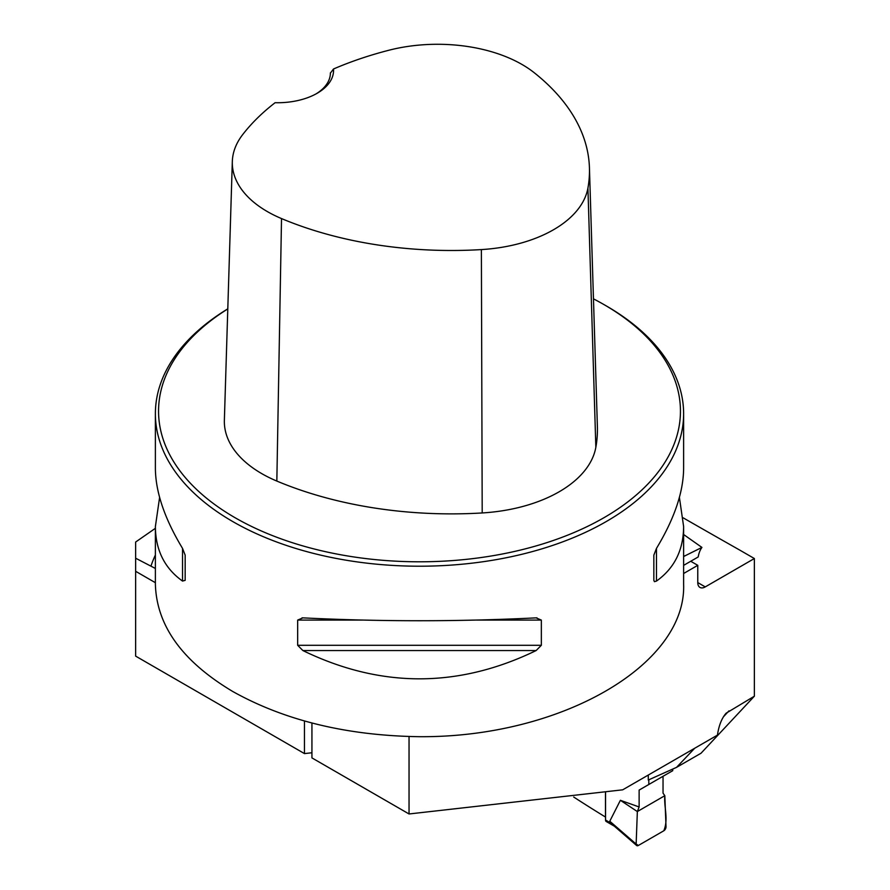 <?xml version="1.0" encoding="UTF-8"?>
<svg xmlns="http://www.w3.org/2000/svg" width="890" height="890" viewBox="0 0 890 890"><rect width="100%" height="100%" fill="white"/><g stroke="black" fill="none" stroke-linecap="round" stroke-linejoin="round"><path stroke-width="1.33" d="M155.383 568.465L135.636 558.208L135.636 542.032L155.383 528.315M573.694 797.028A1623.516 937.326 0 0 0 605.478 817.053L605.478 791.766M155.383 582.694L135.636 571.291L135.636 656.119L304.458 753.596L311.934 752.751M304.458 721.022L304.458 753.596M135.636 571.291L135.636 558.208M683.62 573.505L697.771 565.328L697.771 582.583A10.569 6.097 120 0 0 699.963 587.422A10.569 6.097 120 0 0 705.247 586.899L754.364 558.531L754.364 696.202L726.106 713.213C721.723 718.263 718.831 725.561 717.451 735.118L622.7 789.819L409.044 813.972L409.044 736.531M409.044 813.972L311.934 757.902L311.934 723.047M683.62 534.512L701.921 547.417L683.62 556.517M648.287 775.045L648.287 780.029L676.534 767.369L701.042 753.218L754.364 696.202M683.209 517.858A10527.888 6078.222 0 0 0 739.423 549.909L754.364 558.531M676.534 767.369L694.678 748.268M227.796 308.841A264.119 152.49 0 0 0 155.383 413.728A264.119 152.49 0 0 0 232.746 521.551A264.119 152.49 0 0 0 520.572 554.604A264.119 152.49 0 0 0 683.62 413.728A264.119 152.49 0 0 0 606.268 305.904L604.021 304.614A260.948 150.655 0 0 0 593.463 298.851M155.383 413.728L155.383 468.262C155.55 491.981 164.594 518.681 182.528 548.385L185.165 555.138L185.165 580.347L182.528 581.07C164.594 568.276 155.55 550.098 155.383 526.535L155.383 584.207C156.562 625.681 182.35 661.437 232.746 691.486C284.8 720.589 347.055 735.663 419.502 736.698C560.678 737.677 686.579 664.997 683.62 584.207L683.62 526.535C683.453 550.098 674.409 568.276 656.475 581.07L654.428 581.671L653.839 580.347L653.839 555.138L656.475 548.385C674.409 518.681 683.453 491.981 683.62 468.262L683.62 413.728M155.383 526.535L159.61 497.399M679.404 497.399L683.62 526.535M536.125 617.871L541.343 620.085L541.343 645.294L536.125 650.557C458.372 688.248 380.631 688.248 302.889 650.557L297.672 645.294L297.672 620.085L302.889 617.871C380.631 621.687 458.372 621.687 536.125 617.871L536.948 617.849M302.055 617.849L302.889 617.871M333.505 68.997A288.638 166.641 180 0 1 388.797 50.263A119.605 69.053 180 0 1 534.189 72.691A288.638 166.641 180 0 1 589.436 167.821A288.638 166.641 180 0 1 587.923 188.079A119.605 69.053 180 0 1 481.379 249.589A288.638 166.641 180 0 1 281.518 218.573A119.605 69.053 180 0 1 232.323 161.513A119.605 69.053 180 0 1 242.67 134.624A288.638 166.641 180 0 1 275.11 102.706A55.992 32.329 0 0 0 317.163 93.272A55.992 32.329 0 0 0 333.505 68.997L330.39 73.125M232.323 161.513L224.369 420.214A127.57 73.648 0 0 0 276.834 481.067A296.604 171.247 0 0 0 482.202 512.952A127.57 73.648 0 0 0 595.844 447.336A296.604 171.247 0 0 0 597.39 426.521L589.436 167.821M227.796 308.93A260.948 150.655 0 0 0 234.982 517.668A260.948 150.655 0 0 0 604.021 517.668A260.948 150.655 0 0 0 604.021 304.614M330.39 72.891A52.822 30.494 180 0 1 330.39 73.002A52.822 30.494 180 0 1 316.006 93.917M185.165 580.347L185.165 555.138M683.62 565.373L698.205 556.951A42.264 24.397 60 0 1 701.921 547.417M697.771 565.328L690.729 561.267M605.545 791.755L605.545 820.035A3.171 1.825 120 0 0 606.201 821.481L614.3 826.154M672.718 769.082L672.718 770.696L648.81 784.49L648.81 779.796M636.139 844.054L637.351 811.558L639.131 806.963L639.131 790.086L663.039 776.28L663.039 793.157L664.819 795.693L666.02 826.799A3.171 1.825 120 0 1 663.784 830.793L638.386 845.456A3.171 1.825 -60 0 1 636.628 845.5A3.171 1.825 -60 0 1 636.139 844.054L609.784 821.225L613.232 825.23L636.628 845.5M639.131 806.963L620.386 800.31L609.784 821.225M639.131 790.086L648.81 784.49M620.386 800.31L637.351 811.558L664.819 795.693M637.351 811.558L636.139 844.054L638.386 845.456L663.784 830.793C668.713 819.323 663.829 807.33 664.819 795.693L637.351 811.558M151 565.984A273.508 157.908 180 0 1 155.383 555.026M683.62 555.026A273.508 157.908 180 0 1 684.165 556.217M587.923 188.079L595.844 447.336M281.518 218.573L276.834 481.067M481.379 249.589L482.202 512.952M182.528 581.07L182.528 548.385M656.475 548.385L656.475 581.07M536.125 650.557L302.889 650.557M541.343 645.294L297.672 645.294M541.343 620.085L476.74 620.085M362.274 620.085L297.672 620.085M728.966 710.876L723.425 716.806M697.771 582.583L705.247 586.899M605.545 820.035L611.241 823.328"/></g></svg>
